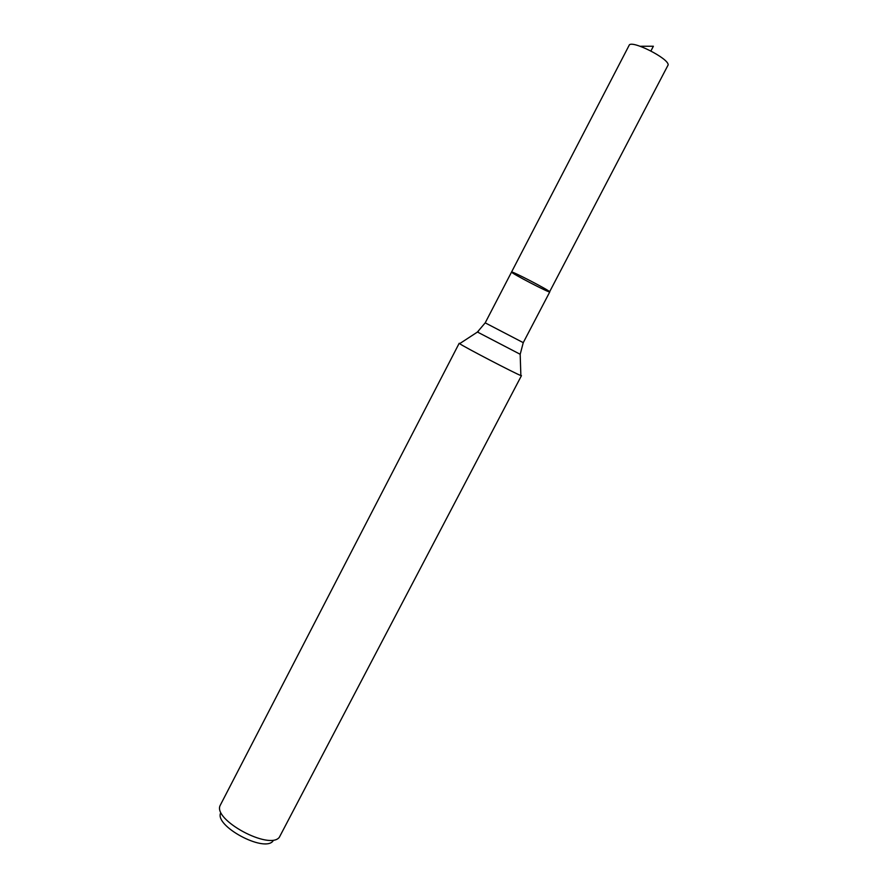 <?xml version="1.0" encoding="UTF-8"?>
<svg xmlns="http://www.w3.org/2000/svg" width="888" height="888" viewBox="0 0 888 888"><rect width="100%" height="100%" fill="white"/><g stroke="black" fill="none" stroke-linecap="round" stroke-linejoin="round"><path stroke-width="1.33" d="M549.65 291.719L549.772 291.919C550.005 293.384 510.234 272.683 511.555 272.039C510.933 270.463 548.096 289.666 549.65 291.719L668.153 64.913C668.897 58.386 630.769 39.338 629.104 45.377L511.555 272.039C510.933 270.463 548.096 289.666 549.65 291.719M220.69 812.909C214.163 825.807 263.803 852.658 272.938 841.136M459.929 343.478L459.196 343.268L220.169 805.438C212.72 819.824 269.142 850.338 279.287 837.362L521.445 375.68L520.856 375.191M459.196 343.268L459.64 343.667C463.392 346.553 516.35 374.126 520.868 375.535L521.445 375.68M640.226 46.265L653.379 46.243L650.926 50.96L653.346 46.243L640.226 46.265M477.344 331.979L478.443 331.213M477.444 332.034L520.19 354.279M459.64 343.667L477.378 332.09L485.203 322.855L523.254 342.657L520.179 354.368L520.868 375.535M523.254 342.657L549.772 291.919M485.203 322.855L511.555 272.039"/></g></svg>
